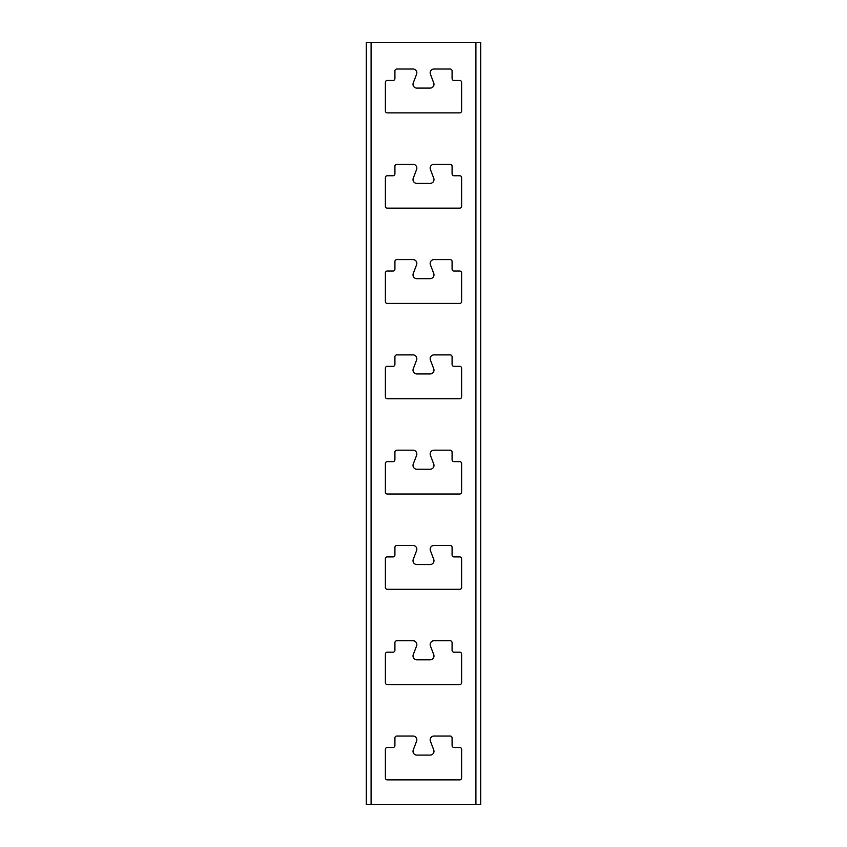 <?xml version="1.0" encoding="UTF-8"?>
<svg xmlns="http://www.w3.org/2000/svg" width="847" height="847" viewBox="0 0 847 847"><rect width="100%" height="100%" fill="white"/><g stroke="black" fill="none" stroke-linecap="round" stroke-linejoin="round"><path stroke-width="1.27" d="M480.673 804.65L480.673 42.35L475.908 42.35L475.908 804.65L480.673 804.65M430.17 183.375A3.812 3.812 0 0 0 433.738 178.209L430.414 169.485A3.812 3.812 0 0 1 433.982 164.318L450.18 164.318A1.906 1.906 0 0 1 452.086 166.224L452.086 173.847A1.906 1.906 0 0 0 453.992 175.753L459.709 175.753A1.906 1.906 0 0 1 461.615 177.658L461.615 206.245A1.906 1.906 0 0 1 459.709 208.15L387.291 208.15A1.906 1.906 0 0 1 385.385 206.245L385.385 177.658A1.906 1.906 0 0 1 387.291 175.753L393.008 175.753A1.906 1.906 0 0 0 394.914 173.847L394.914 166.224A1.906 1.906 0 0 1 396.82 164.318L413.018 164.318A3.812 3.812 0 0 1 416.586 169.485L413.262 178.209A3.812 3.812 0 0 0 416.83 183.375L430.17 183.375M430.17 88.088A3.812 3.812 0 0 0 433.738 82.921L430.414 74.197A3.812 3.812 0 0 1 433.982 69.031L450.18 69.031A1.906 1.906 0 0 1 452.086 70.936L452.086 78.559A1.906 1.906 0 0 0 453.992 80.465L459.709 80.465A1.906 1.906 0 0 1 461.615 82.371L461.615 110.957A1.906 1.906 0 0 1 459.709 112.863L387.291 112.863A1.906 1.906 0 0 1 385.385 110.957L385.385 82.371A1.906 1.906 0 0 1 387.291 80.465L393.008 80.465A1.906 1.906 0 0 0 394.914 78.559L394.914 70.936A1.906 1.906 0 0 1 396.82 69.031L413.018 69.031A3.812 3.812 0 0 1 416.586 74.197L413.262 82.921A3.812 3.812 0 0 0 416.83 88.088L430.17 88.088M371.092 42.35L366.328 42.35L366.328 804.65L371.092 804.65L371.092 42.35L475.908 42.35M371.092 804.65L475.908 804.65M430.17 278.663A3.812 3.812 0 0 0 433.738 273.496L430.414 264.772A3.812 3.812 0 0 1 433.982 259.606L450.18 259.606A1.906 1.906 0 0 1 452.086 261.511L452.086 269.134A1.906 1.906 0 0 0 453.992 271.04L459.709 271.04A1.906 1.906 0 0 1 461.615 272.946L461.615 301.532A1.906 1.906 0 0 1 459.709 303.438L387.291 303.438A1.906 1.906 0 0 1 385.385 301.532L385.385 272.946A1.906 1.906 0 0 1 387.291 271.04L393.008 271.04A1.906 1.906 0 0 0 394.914 269.134L394.914 261.511A1.906 1.906 0 0 1 396.82 259.606L413.018 259.606A3.812 3.812 0 0 1 416.586 264.772L413.262 273.496A3.812 3.812 0 0 0 416.83 278.663L430.17 278.663M430.17 373.951A3.812 3.812 0 0 0 433.738 368.784L430.414 360.06A3.812 3.812 0 0 1 433.982 354.893L450.18 354.893A1.906 1.906 0 0 1 452.086 356.799L452.086 364.422A1.906 1.906 0 0 0 453.992 366.328L459.709 366.328A1.906 1.906 0 0 1 461.615 368.233L461.615 396.82A1.906 1.906 0 0 1 459.709 398.725L387.291 398.725A1.906 1.906 0 0 1 385.385 396.82L385.385 368.233A1.906 1.906 0 0 1 387.291 366.328L393.008 366.328A1.906 1.906 0 0 0 394.914 364.422L394.914 356.799A1.906 1.906 0 0 1 396.82 354.893L413.018 354.893A3.812 3.812 0 0 1 416.586 360.06L413.262 368.784A3.812 3.812 0 0 0 416.83 373.951L430.17 373.951M430.17 469.238A3.812 3.812 0 0 0 433.738 464.071L430.414 455.347A3.812 3.812 0 0 1 433.982 450.18L450.18 450.18A1.906 1.906 0 0 1 452.086 452.086L452.086 459.709A1.906 1.906 0 0 0 453.992 461.615L459.709 461.615A1.906 1.906 0 0 1 461.615 463.521L461.615 492.107A1.906 1.906 0 0 1 459.709 494.013L387.291 494.013A1.906 1.906 0 0 1 385.385 492.107L385.385 463.521A1.906 1.906 0 0 1 387.291 461.615L393.008 461.615A1.906 1.906 0 0 0 394.914 459.709L394.914 452.086A1.906 1.906 0 0 1 396.82 450.18L413.018 450.18A3.812 3.812 0 0 1 416.586 455.347L413.262 464.071A3.812 3.812 0 0 0 416.83 469.238L430.17 469.238M430.17 564.526A3.812 3.812 0 0 0 433.738 559.359L430.414 550.635A3.812 3.812 0 0 1 433.982 545.468L450.18 545.468A1.906 1.906 0 0 1 452.086 547.374L452.086 554.997A1.906 1.906 0 0 0 453.992 556.903L459.709 556.903A1.906 1.906 0 0 1 461.615 558.808L461.615 587.394A1.906 1.906 0 0 1 459.709 589.3L387.291 589.3A1.906 1.906 0 0 1 385.385 587.394L385.385 558.808A1.906 1.906 0 0 1 387.291 556.903L393.008 556.903A1.906 1.906 0 0 0 394.914 554.997L394.914 547.374A1.906 1.906 0 0 1 396.82 545.468L413.018 545.468A3.812 3.812 0 0 1 416.586 550.635L413.262 559.359A3.812 3.812 0 0 0 416.83 564.526L430.17 564.526M430.17 659.813A3.812 3.812 0 0 0 433.738 654.646L430.414 645.922A3.812 3.812 0 0 1 433.982 640.756L450.18 640.756A1.906 1.906 0 0 1 452.086 642.661L452.086 650.284A1.906 1.906 0 0 0 453.992 652.19L459.709 652.19A1.906 1.906 0 0 1 461.615 654.096L461.615 682.682A1.906 1.906 0 0 1 459.709 684.588L387.291 684.588A1.906 1.906 0 0 1 385.385 682.682L385.385 654.096A1.906 1.906 0 0 1 387.291 652.19L393.008 652.19A1.906 1.906 0 0 0 394.914 650.284L394.914 642.661A1.906 1.906 0 0 1 396.82 640.756L413.018 640.756A3.812 3.812 0 0 1 416.586 645.922L413.262 654.646A3.812 3.812 0 0 0 416.83 659.813L430.17 659.813M430.17 755.101A3.812 3.812 0 0 0 433.738 749.934L430.414 741.21A3.812 3.812 0 0 1 433.982 736.043L450.18 736.043A1.906 1.906 0 0 1 452.086 737.949L452.086 745.572A1.906 1.906 0 0 0 453.992 747.478L459.709 747.478A1.906 1.906 0 0 1 461.615 749.383L461.615 777.97A1.906 1.906 0 0 1 459.709 779.875L387.291 779.875A1.906 1.906 0 0 1 385.385 777.97L385.385 749.383A1.906 1.906 0 0 1 387.291 747.478L393.008 747.478A1.906 1.906 0 0 0 394.914 745.572L394.914 737.949A1.906 1.906 0 0 1 396.82 736.043L413.018 736.043A3.812 3.812 0 0 1 416.586 741.21L413.262 749.934A3.812 3.812 0 0 0 416.83 755.101L430.17 755.101"/></g></svg>
